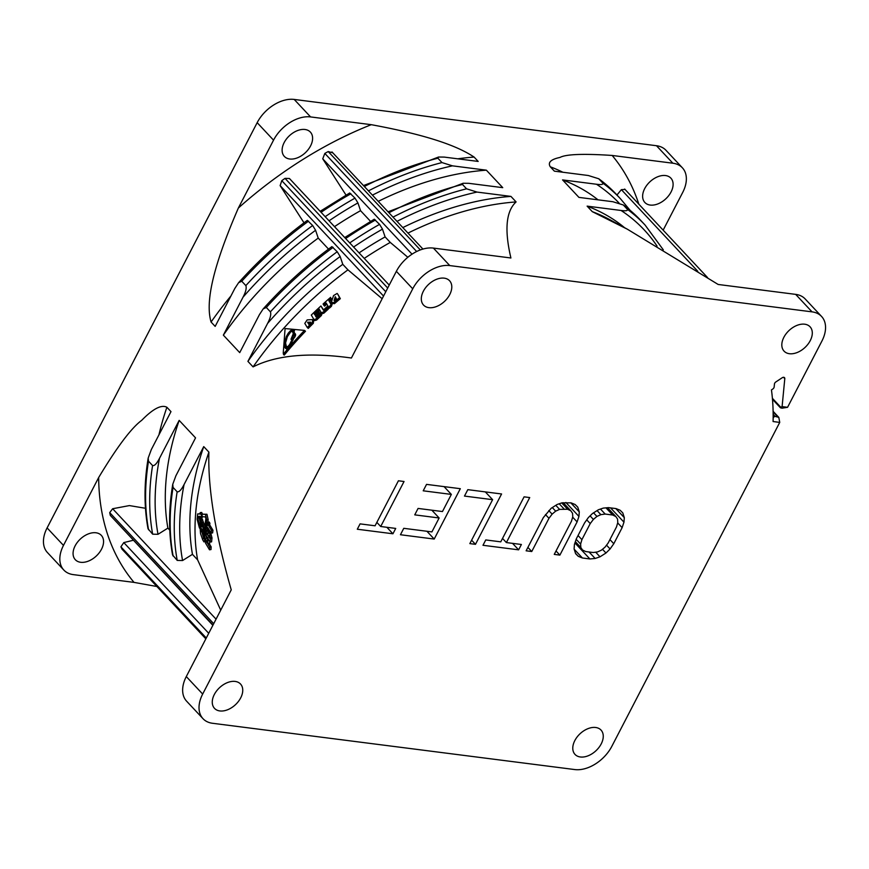 <?xml version="1.0" encoding="UTF-8"?>
<svg xmlns="http://www.w3.org/2000/svg" width="869" height="869" viewBox="0 0 869 869"><rect width="100%" height="100%" fill="white"/><g stroke="black" fill="none" stroke-linecap="round" stroke-linejoin="round"><path stroke-width="1.3" d="M208.202 525.017L211.482 530.416A295.102 192.972 -43.1 0 0 211.113 533.066L207.832 527.668A292.581 191.321 -43.1 0 0 207.626 529.33L206.855 528.048A291.984 190.93 -43.1 0 1 207.648 522.106L208.43 523.399A292.581 191.321 -43.1 0 0 208.202 525.017L209.701 524.876A291.039 190.322 -43.1 0 1 209.929 523.257L208.43 523.399M208.484 529.721L207.05 529.873L206.474 531.372A291.984 190.93 -43.1 0 0 206.072 535.391L210.092 542.06A295.102 192.972 -43.1 0 1 210.494 538.096L209.527 533.142L208.527 533.186L210.635 532.534L212.003 537.911L210.494 538.096M208.56 529.699L207.126 529.873L208.527 533.186M207.039 533.957L207.908 535.402A293.211 191.734 -43.1 0 1 207.973 534.783L207.485 533.088L207.039 533.957L207.876 533.848M208.973 535.51L208.593 536.542L209.625 538.259L209.244 535.847M208.115 544.515L209.668 547.122A295.102 192.972 -43.1 0 0 209.494 549.805L205.529 543.136A291.984 190.93 -43.1 0 1 205.779 539.073L206.442 537.466L207.311 538.53L208.115 544.515L209.625 544.287L211.178 546.894L209.668 547.122M207.821 537.238L207.256 537.357M207.398 542.104L206.626 540.616L206.431 541.702L207.365 543.266L207.398 542.104M211.113 533.066L212.612 532.914A293.559 191.962 -43.1 0 1 212.981 530.275L211.482 530.416M407.833 257.278L390.268 242.418L385.108 236.911L382.49 229.144L379.568 224.365A296.883 194.135 136.9 0 0 349.729 242.907M364.23 258.397A281.045 183.783 -43.1 0 1 390.268 242.418M407.974 233.098A281.045 183.783 -43.1 0 1 516.099 201.923L510.939 196.405L477.005 192.071L466.555 188.812A296.883 194.135 136.9 0 0 393.005 217.109M382.154 298.73L347.948 269.835A281.045 183.783 -43.1 0 0 253.075 366.892C276.505 355.073 309.288 352.119 351.413 358.017L396.362 271.324A31.664 20.704 -43.1 0 1 433.403 248.089L510.907 257.984C504.302 229.85 506.04 211.167 516.099 201.923M220.726 610.157L197.611 559.853A281.045 183.783 -43.1 0 1 208.897 452.119L203.737 446.612L184.054 484.565C181.349 489.866 179.047 492.267 177.146 491.778L173.05 487.4L172.757 484.272L175.875 475.821L195.547 437.867L179.166 420.379L159.494 458.332C156.789 463.633 154.486 466.045 152.575 465.545L148.49 461.167L148.197 458.039L151.304 449.588L170.987 411.634L166.891 407.257C161.428 404.4 153.042 408.745 141.712 420.324C131.349 427.961 117 447.035 98.664 477.526L63.48 545.406A31.664 20.704 -43.1 0 0 63.817 570.042L47.437 552.554A31.664 20.704 -43.1 0 1 47.1 527.918L257.17 122.67A31.664 20.704 -43.1 0 1 294.211 99.435L656.475 145.72A31.664 20.704 -43.1 0 1 665.991 150.304L682.371 167.793A31.664 20.704 -43.1 0 1 682.708 192.429L663.156 230.144M821.563 316.446L805.183 298.958A31.664 20.704 -43.1 0 0 795.667 294.374L812.048 311.862A31.664 20.704 -43.1 0 1 821.563 316.446A31.664 20.704 -43.1 0 1 821.9 341.082L787.564 407.311L782.1 406.616L784.794 378.645A2.379 1.553 -43.1 0 0 784.501 377.657A2.379 1.553 -43.1 0 0 782.176 377.765L775.876 381.925A2.379 1.553 -43.1 0 0 774.442 384.065L774.17 386.933A2.379 1.553 136.9 0 1 772.737 389.062L771.455 389.909A304.802 199.316 -43.1 0 1 773.084 421.541L779.743 422.399L611.83 746.33A31.664 20.704 -43.1 0 1 574.789 769.565L212.525 723.28A31.664 20.704 -43.1 0 1 203.009 718.696L186.629 701.207A31.664 20.704 -43.1 0 1 186.292 676.571L231.241 589.866C215.219 533.772 207.767 487.857 208.897 452.119M202.064 525.919L200.728 526.103L200.022 524.93A287.248 187.834 -43.1 0 1 200.587 518.999L202.097 518.815L204.573 525.376M204.791 527.266L203.965 527.374A290.05 189.67 -43.1 0 0 203.726 529.797L205.236 529.601A288.519 188.66 -43.1 0 1 205.269 529.243M199.001 513.731L200.272 513.796M202.51 514.122L201.695 512.46L200.196 512.612L201.543 515.404L200.554 518.043L200.457 516.599L197.817 516.447M200.554 518.043L202.053 517.859L202.477 516.718M199.338 516.24L199.186 517.859L197.687 518.054L200.011 526.864L199.49 528.102L197.133 519.293L197.632 513.905L200.283 514.057L200.196 512.612M199.49 528.102L201 527.863L201.358 526.017M200.283 521.997L199.186 517.859M202.064 514.176L206.952 514.263L208.18 519.716L206.681 519.858A291.18 190.409 -43.1 0 0 205.757 526.82L206.203 527.57L205.019 529.275L204.965 525.517A290.572 190.007 -43.1 0 1 205.888 518.543L205.464 516.903L202.205 516.707L202.064 514.176L205.453 514.383L206.681 519.858M207.843 522.095A289.649 189.399 -43.1 0 1 208.18 519.716M205.019 529.275L207.028 528.352M206.246 537.476A289.649 189.399 -43.1 0 1 206.355 535.858M205.616 541.561L203.954 541.887L202.792 540.029L200.522 533.577L200.174 529.047L201.597 530.894L203.802 538.813A290.572 190.007 -43.1 0 1 204.465 530.177L205.247 531.48A291.18 190.409 -43.1 0 0 204.584 540.116L203.954 541.887M200.174 529.047L201.684 528.808L203.107 530.666L201.597 530.894M203.998 535.738L203.107 530.666M204.465 530.177L205.975 529.981L206.757 531.285M207.648 522.106L209.147 521.976L209.929 523.257M209.701 524.876L212.981 530.275M208.625 529.71L210.026 533.012L210.635 532.534L210.026 533.012M210.092 542.06L211.591 541.865A293.559 191.962 -43.1 0 1 212.003 537.911M209.625 540.54L209.625 544.287M209.494 549.805L211.004 549.556A293.559 191.962 -43.1 0 1 211.178 546.894M337.889 294.417L339.551 297.632A290.018 189.648 -43.1 0 0 337.009 299.772L335.249 296.687L334.076 300.555A289.475 189.29 -43.1 0 1 335.89 299.001L336.553 300.163A290.018 189.648 -43.1 0 0 333.631 302.684L331.339 302.314L333.555 295.569L337.161 293.44L337.943 294.472M337.009 299.772L337.813 300.793A288.486 188.649 -43.1 0 1 340.333 298.664L337.987 294.548M335.564 299.284L335.966 297.948M332.164 303.303L334.446 303.683A288.486 188.649 -43.1 0 1 337.357 301.185L335.89 299.001M328.58 307.148L329.416 308.126A288.486 188.649 -43.1 0 1 331.339 306.409L331.817 305.334L329.677 301.641A286.553 187.378 -43.1 0 1 332.132 299.501L331.328 298.491A288.095 188.388 -43.1 0 0 328.851 300.641L330.98 304.335L330.502 305.421A290.018 189.648 -43.1 0 0 328.58 307.148L326.168 303.009A288.095 188.388 -43.1 0 0 323.768 305.171L323.083 304.009A287.541 188.03 -43.1 0 1 330.654 297.328M323.768 305.171L324.615 306.138A286.553 187.378 -43.1 0 1 326.831 304.15M327.396 306.431L328.667 308.126L328.21 309.212L327.352 308.245A290.018 189.648 -43.1 0 0 323.029 312.199L321.193 312.612L318.565 308.147A287.541 188.03 -43.1 0 1 320.922 305.975L323.344 310.114A289.475 189.29 -43.1 0 1 327.396 306.431L327.352 308.245M321.193 312.612L322.138 313.644L323.898 313.155A288.486 188.649 -43.1 0 1 328.21 309.212M323.54 309.929L320.922 305.975M320.183 313.416L319.292 312.482A289.062 189.018 -43.1 0 0 315.512 316.077L316.044 316.979A289.475 189.29 -43.1 0 1 320.476 312.775L320.465 314.589A290.018 189.648 -43.1 0 0 315.74 319.108L313.948 319.52L311.298 315.056A287.541 188.03 -43.1 0 1 318.043 308.636L318.727 309.809A288.095 188.388 -43.1 0 0 314.285 314.013L314.817 314.915A288.508 188.66 -43.1 0 1 318.608 311.319M313.948 319.52L314.947 320.531L316.653 320.02A288.486 188.649 -43.1 0 1 321.356 315.534L321.78 314.448L320.476 312.775M318.793 311.515A286.553 187.378 -43.1 0 1 319.607 310.754L318.043 308.636M309.842 324.941L310.787 325.832A288.486 188.649 -43.1 0 1 313.34 323.279L312.406 322.377A290.018 189.648 -43.1 0 0 309.842 324.941L309.136 323.779A289.475 189.29 -43.1 0 1 310.722 322.193L307.583 322.236L309.44 325.343A290.018 189.648 -43.1 0 0 307.289 327.537L304.802 323.398L307.17 319.901L312.699 319.575L314.154 320.661M307.289 327.537L308.245 328.406A288.486 188.649 -43.1 0 1 310.396 326.223L308.528 323.127L309.809 323.105M313.622 320.487L313.34 323.279M283.576 354.606L284.261 355.073A288.486 188.649 -43.1 0 1 305.486 331.252L304.508 330.405A290.018 189.648 -43.1 0 0 284.304 352.988L283.576 354.606L283.24 353.129L284.304 352.988M294.482 330.731L291.539 331.458M285.553 342.962L285.532 347.481L286.498 349.056M289.062 347.155L287.498 347.567L286.477 346.84M286.455 346.829L285.553 342.951L287.378 336.629L290.789 331.795L292.408 331.393L293.298 333.598L290.985 339.279L292.18 339.421L289.638 344.515L288.008 346.394L286.444 346.818L287.498 347.567M294.309 334.413L292.408 331.393M293.613 334.891L291.615 339.497M293.994 333.794L292.723 338.758L293.679 333.87L295.004 334.608L294.602 337.476M133.229 540.279L123.8 542.593L120.9 546.818A312.71 204.487 -43.1 0 0 122.062 549.251L205.844 638.856M334.5 226.646A281.045 183.783 -43.1 0 1 360.548 210.678L357.919 202.911L355.008 198.132A296.883 194.135 136.9 0 0 325.169 216.674M656.475 145.72L672.856 163.209L612.167 155.453C583.381 153.541 565.98 154.204 559.973 157.441C550.816 159.375 547.589 162.492 550.283 166.794L554.379 171.16L588.313 175.505L598.752 178.764L602.847 183.131C603.358 184.51 601.239 184.88 596.503 184.25L562.569 179.905A281.045 183.783 -43.1 0 1 598.013 199.837M378.254 201.347A281.045 183.783 -43.1 0 1 486.368 170.172L452.434 165.838L441.995 162.579A296.883 194.135 136.9 0 0 368.445 190.876M257.17 122.67L273.539 140.159L238.356 208.039C207.952 278.069 206.637 306.768 211.069 322.03L215.164 326.396L234.836 288.443L238.595 282.707L241.756 281.23L245.851 285.608C246.731 288.084 245.786 291.951 243.027 297.187L223.355 335.141A281.045 183.783 -43.1 0 1 318.217 238.084L315.588 230.285L312.666 225.505L307.333 220.378M148.023 528.743L152.662 534.185L158.006 534.305L167.891 528.113A281.045 183.783 -43.1 0 1 179.166 420.379M370.531 221.345L360.548 210.678M359.06 252.879A281.045 183.783 -43.1 0 1 385.108 236.911M402.814 227.58A281.045 183.783 -43.1 0 1 510.939 196.405M197.611 559.853L192.451 554.346A281.045 183.783 -43.1 0 1 203.737 446.612M169.781 530.133L167.891 528.113M466.555 188.812L462.471 184.445L463.134 183.261L468.815 183.326L502.749 187.661L486.368 170.172M441.995 162.579L437.9 158.212L438.563 157.028L444.255 157.093L478.178 161.428L474.094 157.061C460.722 148.197 435.141 136.466 371.269 124.68L310.581 116.924A31.664 20.704 -43.1 0 0 273.539 140.159M347.948 269.835L342.777 264.317L340.148 256.518L337.226 251.738L331.893 246.611M253.075 366.892L247.915 361.374A281.045 183.783 -43.1 0 1 342.777 264.317M328.525 249.099L318.217 238.084M331.828 246.655C306.844 265.012 283.957 285.771 263.155 308.94L259.407 314.676L239.725 352.629L223.355 335.141M349.686 192.994L355.008 198.132M616.414 194.417L598.752 178.764A296.883 194.135 136.9 0 1 616.414 194.417L620.499 198.795A296.883 194.135 136.9 0 0 602.847 183.131M416.664 251.51L324.821 153.411L322.736 158.821L346.025 195.08M374.257 219.227L379.568 224.365M63.817 570.042A31.664 20.704 -43.1 0 0 73.333 574.626L134.011 582.382L156.811 586.488M145.471 508.278L129.405 505.584L112.644 508.734L109.711 512.623A312.71 204.487 -43.1 0 0 110.32 515.415L212.862 625.322M332.523 152.759L328.21 151.554A312.71 204.487 -43.1 0 0 324.821 153.411M389.225 285.086L289.431 178.503L285.021 178.373A312.71 204.487 -43.1 0 0 281.784 180.676L280.133 185.618L304.009 222.833M812.048 311.862L449.773 265.577A31.664 20.704 -43.1 0 0 412.732 288.812L202.673 694.059A31.664 20.704 -43.1 0 0 203.009 718.696M219.857 710.94A17.814 11.645 -43.1 0 1 214.502 708.354A17.814 11.645 -43.1 0 1 216.598 690.931A17.814 11.645 -43.1 0 1 235.162 681.426A17.814 11.645 -43.1 0 1 240.507 684.012A17.814 11.645 -43.1 0 1 238.421 701.435A17.814 11.645 -43.1 0 1 219.857 710.94M423.366 291.213A17.814 11.645 -43.1 0 1 449.555 280.73A17.814 11.645 -43.1 0 1 449.74 294.591A17.814 11.645 -43.1 0 1 423.551 305.073A17.814 11.645 -43.1 0 1 423.366 291.213M804.705 324.202A17.814 11.645 -43.1 0 1 810.06 326.787A17.814 11.645 -43.1 0 1 807.964 344.211A17.814 11.645 -43.1 0 1 789.41 353.716A17.814 11.645 -43.1 0 1 784.055 351.13A17.814 11.645 -43.1 0 1 786.152 333.707A17.814 11.645 -43.1 0 1 804.705 324.202M601.207 743.918A17.814 11.645 -43.1 0 1 575.017 754.411A17.814 11.645 -43.1 0 1 574.833 740.551A17.814 11.645 -43.1 0 1 601.022 730.069A17.814 11.645 -43.1 0 1 601.207 743.918M589.899 558.952L595.146 558.474L600.012 556.812L605.975 553.01L610.081 548.958L613.796 543.722L622.128 527.646L623.964 522.171L624.311 517.642L622.78 512.884L620.14 510.255L616.002 508.582L608.506 507.626L603.26 508.104L598.393 509.766L592.419 513.568L588.324 517.62L584.609 522.856L576.277 538.932L574.442 544.407L574.094 548.936L575.626 553.694L578.265 556.323L582.393 557.985L589.899 558.952L574.92 542.951M543.342 517.587L526.125 550.805L531.752 551.522L548.969 518.304L552.13 514.133L555.671 511.157L559.593 509.375L567.653 509.267L570.846 510.82L572.552 513.318L572.758 516.773L571.476 521.183L554.259 554.389L559.886 555.117L577.103 521.9L578.939 516.425L579.286 511.895L577.755 507.127L575.115 504.509L570.987 502.836L561.993 502.825L557.127 504.487L551.152 508.3L543.342 517.587M482.979 545.287L518.619 549.838L521.4 544.483L506.388 542.571L529.721 497.568L524.094 496.84L500.761 541.843L485.76 539.931L482.979 545.287M475.473 544.331L501.576 493.972L467.815 489.66L464.481 496.08L492.614 499.675L469.847 543.614L475.473 544.331L471.617 540.203M423.214 490.811L451.348 494.407L442.462 511.548L418.076 508.43L414.752 514.861L439.127 517.978L431.915 531.904L403.77 528.319L400.446 534.739L434.207 539.062L460.309 488.693L426.549 484.381L423.214 490.811M357.3 529.232L392.94 533.783L395.721 528.428L380.709 526.505L404.042 481.502L398.415 480.785L375.082 525.788L360.081 523.877L357.3 529.232M593.234 552.521L585.728 551.565L582.534 550.012L580.829 547.503L580.622 544.048L581.904 539.649L590.236 523.572L593.397 519.412L596.938 516.436L600.859 514.654L605.172 514.057L612.667 515.013L615.871 516.566L617.566 519.065L617.783 522.519L616.501 526.929L608.17 543.006L605.009 547.166L601.467 550.142L597.535 551.924L593.234 552.521M80.665 562.286A17.814 11.645 -43.1 0 1 75.31 559.701A17.814 11.645 -43.1 0 1 77.406 542.278A17.814 11.645 -43.1 0 1 95.97 532.773A17.814 11.645 -43.1 0 1 101.315 535.358A17.814 11.645 -43.1 0 1 99.229 552.782A17.814 11.645 -43.1 0 1 80.665 562.286M672.856 163.209A31.664 20.704 -43.1 0 1 682.371 167.793M665.513 175.549A17.814 11.645 -43.1 0 1 670.868 178.134A17.814 11.645 -43.1 0 1 668.772 195.558A17.814 11.645 -43.1 0 1 650.218 205.062A17.814 11.645 -43.1 0 1 644.863 202.477A17.814 11.645 -43.1 0 1 646.96 185.054A17.814 11.645 -43.1 0 1 665.513 175.549M284.163 142.57A17.814 11.645 -43.1 0 1 310.363 132.077A17.814 11.645 -43.1 0 1 310.548 145.938A17.814 11.645 -43.1 0 1 284.359 156.42A17.814 11.645 -43.1 0 1 284.163 142.57M795.667 294.374L718.163 284.467L627.331 229.188L592.289 211.656L587.129 206.138A281.045 183.783 -43.1 0 1 624.605 227.711M562.569 179.905L578.939 197.393L612.873 201.727L623.323 204.986L627.407 209.364C627.918 210.743 625.799 211.113 621.063 210.472L587.129 206.138M263.155 308.94L266.316 307.463L270.411 311.841C271.291 314.317 270.346 318.184 267.587 323.42L247.915 361.374M172.583 554.976L177.222 560.418L182.566 560.538L192.451 554.346M640.974 220.65L623.323 204.986A296.883 194.135 136.9 0 1 640.974 220.65L645.07 225.028A296.883 194.135 136.9 0 0 627.407 209.364M627.331 229.188L609.354 219.433A281.045 183.783 136.9 0 0 592.289 211.656M624.952 189.464L621.368 189.659L616.957 195.014M787.564 407.311L782.057 408.18L780.818 407.3L781.209 408.072M779.743 422.399L778.798 417.359L775.094 416.381L773.16 417.229M782.1 406.616L780.818 407.3L772.4 398.306M773.149 418.228L773.464 417.554M332.251 304.237L331.339 302.314M312.699 319.575L312.406 322.377M283.24 353.129L285.086 328.558L304.508 330.405M285.51 348.36L288.291 347.546L290.409 345.102L293.581 338.617C295.851 335.966 296.21 334.185 294.645 333.272L293.483 329.905L290.528 330.654L288.28 333.131L286.303 336.575L284.293 343.613L284.467 346.731L285.477 348.328M340.333 298.664L339.551 297.632M337.357 301.185L336.553 300.163M332.132 299.501L331.328 298.491M329.677 301.641L328.851 300.641M319.607 310.754L318.727 309.809M315.002 314.741L314.285 314.013M319.998 313.22L319.292 312.482M316.229 316.805L315.512 316.077M308.528 323.127L307.583 322.236M310.396 326.223L309.44 325.343M293.049 340.094L292.18 339.421M293.353 339.258L292.723 338.758M595.146 558.474L589.073 551.989M582.393 557.985L574.181 549.219M578.265 556.323L575.528 553.39M624.311 517.642L615.806 508.561M623.964 522.171L610.592 507.898M622.128 527.646L617.674 522.899M613.796 543.722L609.929 539.595M610.081 548.958L606.529 545.167M605.975 553.01L602.489 549.284M600.012 556.812L595.678 552.184M615.871 516.566L607.572 507.713M612.667 515.013L605.965 507.854M605.172 514.057L600.479 509.049M600.859 514.654L597.079 510.603M596.938 516.436L593.57 512.84M593.397 519.412L590.084 515.871M590.236 523.572L586.738 519.847M581.904 539.649L578.037 535.521M580.622 544.048L576.158 539.291M580.829 547.503L575.354 541.659M582.534 550.012L575.191 542.169M579.286 511.895L570.781 502.814M578.939 516.425L565.893 502.478M577.103 521.9L572.649 517.142M559.886 555.117L556.03 550.989M570.846 510.82L563.264 502.716M567.653 509.267L561.711 502.923M563.905 508.789L559.212 503.781M559.593 509.375L555.802 505.334M555.671 511.157L552.304 507.561M552.13 514.133L548.817 510.603M548.969 518.304L545.471 514.567M531.752 551.522L527.885 547.394M518.619 549.838L512.547 543.353M506.388 542.571L502.532 538.443M492.614 499.675L485.326 491.897M451.348 494.407L444.059 486.618M434.207 539.062L426.918 531.274M439.127 517.978L431.839 510.19M392.94 533.783L386.868 527.298M380.709 526.505L376.853 522.388M203.726 529.797L201.054 522.541A287.791 188.193 -43.1 0 0 200.728 526.103M200.587 518.999L203.965 527.374M202.673 519.781L201.173 519.966M197.839 516.436L197.687 518.054M203.813 538.693L203.259 538.78L203.802 538.813M201.521 526.636L200.011 526.864M202.129 515.339L201.543 515.404M206.952 514.263L205.453 514.383M207.018 526.679L205.757 526.82M206.92 527.494L206.203 527.57M205.062 524.702L204.508 524.767M206.474 531.328L205.247 531.48M202.803 531.383L201.304 531.622M208.766 529.21L207.626 529.33M209.538 536.423L208.593 536.542M207.191 541.376L206.442 541.496M207.278 541.583L206.431 541.702M208.723 633.295L123.8 542.593M357.919 202.911A292.918 191.549 136.9 0 0 329.036 220.813M619.01 202.998A292.918 191.549 136.9 0 0 596.503 184.25M452.434 165.838A292.918 191.549 136.9 0 0 372.421 195.134M315.588 230.285A292.918 191.549 136.9 0 0 243.027 297.187M159.494 458.332A292.918 191.549 136.9 0 0 158.006 534.305M457.767 158.821A281.045 183.783 -43.1 0 1 474.094 157.061M158.94 434.869A281.045 183.783 -43.1 0 1 166.891 407.257M211.069 322.03A281.045 183.783 -43.1 0 1 230.958 295.938M152.662 534.185A296.883 194.135 -43.1 0 1 152.575 465.545M245.851 285.608A296.883 194.135 -43.1 0 1 312.666 225.505M350.913 193.765A296.883 194.135 136.9 0 0 321.074 212.308M437.9 158.212A296.883 194.135 136.9 0 0 364.35 186.509M308.571 221.139A296.883 194.135 136.9 0 0 241.756 281.23M148.49 461.167A296.883 194.135 136.9 0 0 148.566 529.818M412.025 254.172L322.736 158.821M134.011 582.382A320.628 209.668 -43.1 0 1 98.664 477.526M238.356 208.039A320.628 209.668 -43.1 0 1 371.269 124.68M638.834 204.172A320.628 209.668 136.9 0 0 612.167 155.453M205.888 638.78L122.062 549.251M382.49 229.144A292.918 191.549 136.9 0 0 353.596 247.035M657.073 246.123A292.918 191.549 136.9 0 0 621.063 210.472M477.005 192.071A292.918 191.549 136.9 0 0 396.992 221.367M340.148 256.518A292.918 191.549 136.9 0 0 267.587 323.42M184.054 484.565A292.918 191.549 136.9 0 0 182.566 560.538M177.222 560.418A296.883 194.135 -43.1 0 1 177.146 491.778M270.411 311.841A296.883 194.135 -43.1 0 1 337.226 251.738M375.473 219.998A296.883 194.135 136.9 0 0 345.634 238.54M462.471 184.445A296.883 194.135 136.9 0 0 388.91 212.742M333.142 247.372A296.883 194.135 136.9 0 0 266.316 307.463M173.05 487.4A296.883 194.135 136.9 0 0 173.127 556.051M387.693 288.03L285.021 178.373M385.771 291.734L281.784 180.676M383.544 296.047L280.133 185.618M562.862 172.247A281.045 183.783 136.9 0 0 550.283 166.794M697.774 271.258L621.368 189.659M784.794 378.645L783.523 377.298M775.094 416.381L773.16 414.317M773.128 411.884L777.646 416.707M433.403 248.089L449.773 265.577M294.211 99.435L310.581 116.924M396.362 271.324L412.732 288.812M186.292 676.571L202.673 694.059M47.1 527.918L63.48 545.406M334.446 303.683L333.631 302.684M331.817 305.334L330.98 304.335M331.339 306.409L330.502 305.421M328.667 308.126L327.819 307.159M323.898 313.155L323.029 312.199M322.073 313.557L321.334 312.764M321.78 314.448L320.9 313.503M321.356 315.534L320.465 314.589M316.653 320.02L315.74 319.108M314.871 320.433L314.133 319.705M291.441 331.382L290.528 330.654M289.04 333.729L288.28 333.131M287.128 337.194L286.303 336.575M285.358 344.363L284.293 343.613M285.532 347.481L284.467 346.731M292.136 342.158L291.332 341.539M290.42 345.091L289.638 344.515M288.856 347.003L288.008 346.394M293.407 332.208L292.516 331.48M294.167 333.446L293.157 332.631M294.928 335.706L293.907 334.891M420.324 249.924L328.21 151.554M216.055 619.162L112.644 508.734M213.709 623.692L109.711 512.623M212.992 625.072L110.32 515.415M206.29 638.009L120.9 546.818M203.411 522.312L201.912 522.497M205.725 539.931L204.584 540.116M209.092 530.112L207.593 530.286M209.614 531.089L208.115 531.263M211.026 532.979L209.527 533.142M207.919 538.443L207.311 538.53M209.212 540.605L208.125 540.757M209.701 543.31L208.191 543.538M630.101 210.32L620.499 198.795M349.729 192.961L320.15 211.319M363.47 185.564L438.563 157.028M307.268 220.422C282.284 238.779 259.397 259.538 238.595 282.707M148.012 528.689C143.972 506.66 144.037 483.11 148.197 458.039M663.319 249.859L645.07 225.028M374.3 219.194L344.721 237.552M388.03 211.797L463.134 183.261M172.573 554.922C168.532 532.893 168.597 509.343 172.757 484.272M707.518 277.526L624.67 189.051M772.487 399.305L780.427 407.789M773.117 411.309L778.559 417.12M422.931 249.066L331.969 151.934M210.417 532.48L208.918 532.643"/></g></svg>
